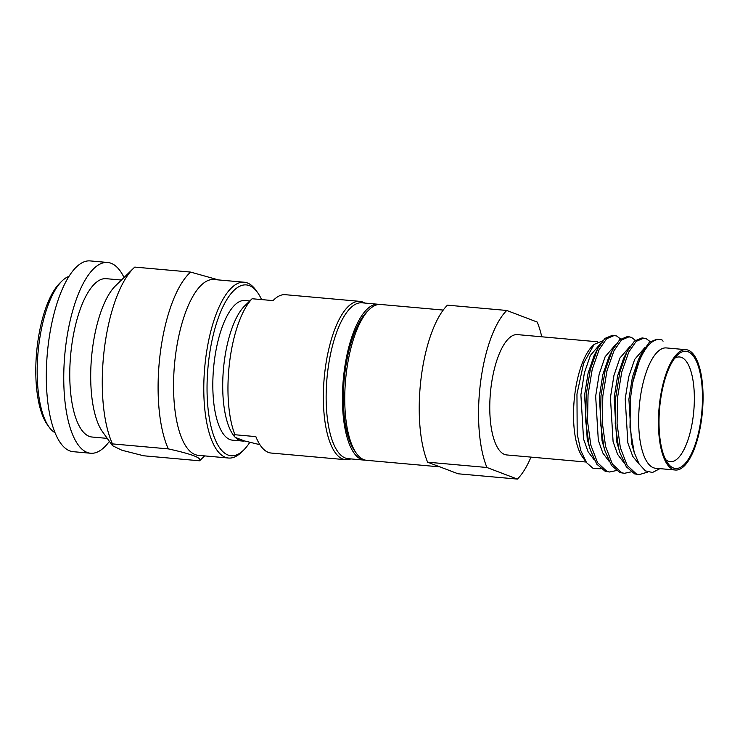 <?xml version="1.0" encoding="UTF-8"?>
<svg xmlns="http://www.w3.org/2000/svg" width="740" height="740" viewBox="0 0 740 740"><rect width="100%" height="100%" fill="white"/><g stroke="black" fill="none" stroke-linecap="round" stroke-linejoin="round"><path stroke-width="1.11" d="M350.779 458.911A79.495 28.62 -84.9 0 1 345.636 459.707A79.495 28.62 -84.9 0 1 325.064 370.009A79.495 28.62 -84.9 0 1 359.788 301.356A79.495 28.62 -84.9 0 1 362.628 302.012A79.495 28.62 -84.9 0 1 364.718 303.049M259.888 444.685L244.598 440.966A70.106 25.234 -84.9 0 1 242.359 441.04A70.106 25.234 -84.9 0 1 235.422 437.479L234.46 436.609L234.922 434.741L255.855 436.618A79.495 28.62 -84.9 0 0 271.182 453.046L345.636 459.707M249.796 442.344A85.748 30.867 -84.9 0 1 243.534 450.188A85.748 30.867 -84.9 0 1 208.893 358.983A85.748 30.867 -84.9 0 1 249.417 285.64A85.748 30.867 -84.9 0 1 257.622 292.605A85.748 30.867 -84.9 0 1 261.59 299.589M243.534 450.188L241.351 452.316A88.254 31.774 -84.9 0 1 228.531 458.032A88.254 31.774 -84.9 0 1 205.692 358.447A88.254 31.774 -84.9 0 1 244.246 282.227A88.254 31.774 -84.9 0 1 247.4 282.957A88.254 31.774 -84.9 0 1 255.855 290.126L257.622 292.605M190.643 272.089A100.15 36.056 -84.9 0 0 160.266 353.184A100.15 36.056 95.1 0 0 168.304 448.893L112.471 443.898A100.15 36.056 95.1 0 1 104.433 348.189A100.15 36.056 -84.9 0 1 133.626 268.185A100.15 36.056 -84.9 0 1 134.8 267.094L190.643 272.089L218.568 279.933M55.001 432.687A79.495 28.62 -84.9 0 1 49.025 426.999A79.495 28.62 -84.9 0 1 38.915 344.424A79.495 28.62 -84.9 0 1 62.086 280.913A79.495 28.62 -84.9 0 1 68.977 276.381M49.025 426.999L47.249 424.519A76.988 27.713 -84.9 0 1 37.453 344.544A76.988 27.713 -84.9 0 1 59.903 283.041L62.086 280.913M107.651 262.469A95.765 34.475 -84.9 0 0 65.823 345.182A95.765 34.475 95.1 0 0 90.594 453.241L73.149 451.678A95.765 34.475 95.1 0 1 48.377 343.619A95.765 34.475 -84.9 0 1 90.206 260.915L107.651 262.469A95.765 34.475 -84.9 0 1 124.043 277.5M90.594 453.241A95.765 34.475 95.1 0 0 109.391 441.355M107.263 438.385L92.047 437.026A79.495 28.62 95.1 0 1 71.484 347.328A79.495 28.62 -84.9 0 1 106.209 278.684L121.425 280.044M204.638 455.896L200.725 459.697A100.15 36.056 95.1 0 1 199.55 460.789L143.717 455.794L121.961 450.262L112.499 445.702L102.536 431.781A79.495 28.62 95.1 0 1 92.417 349.206A79.495 28.62 -84.9 0 1 115.597 285.705L133.626 268.185M112.499 445.702L112.471 443.898M228.531 458.032L198.283 455.322A88.254 31.774 95.1 0 1 175.454 355.746A88.254 31.774 -84.9 0 1 214.008 279.526L244.246 282.227M199.55 460.789C202.122 457.995 191.715 454.027 168.304 448.893M242.359 441.04L232.471 440.161A70.106 25.234 95.1 0 1 214.332 361.055A70.106 25.234 -84.9 0 1 244.959 300.514L249.796 300.949M234.922 434.741A79.495 28.62 95.1 0 1 229.678 361.481A79.495 28.62 -84.9 0 1 252.1 298.738L244.663 305.935A70.106 25.234 -84.9 0 0 224.22 361.943A70.106 25.234 95.1 0 0 233.146 434.769L234.386 436.507M244.598 440.966L235.422 437.479M359.788 301.356L285.344 294.696A79.495 28.62 -84.9 0 0 273.042 300.607L252.1 298.738M378.288 304.269A78.237 28.166 -84.9 0 0 344.118 371.841A78.237 28.166 95.1 0 0 364.358 460.123L348.068 458.661A78.237 28.166 95.1 0 1 327.829 370.379A78.237 28.166 -84.9 0 1 362.008 302.808L378.288 304.269A78.237 28.166 -84.9 0 1 379.444 304.436M364.358 460.123A78.237 28.166 95.1 0 0 365.523 460.16M427.6 462.186A90.761 32.671 -84.9 0 1 421.19 377.456A90.761 32.671 -84.9 0 1 447.441 305.167L506.761 310.467A90.761 32.671 95.1 0 0 480.51 382.765A90.761 32.671 95.1 0 0 486.929 467.495L427.6 462.186L458.06 473.785L517.389 479.085A90.761 32.671 95.1 0 0 530.987 457.107M602.582 340.918L594.137 344.378L592.435 346.024A60.403 21.747 95.1 0 0 574.823 394.272A60.403 21.747 -84.9 0 0 582.51 457.024L586.561 462.676M594.137 344.378L583.61 363.275L576.96 394.087L577.191 434.093L580.78 450.521L586.57 462.667L593.304 468.559L600.871 468.744M616.281 470.575L609.621 472L605.116 471.241L596.791 464.156L590.298 449.828L588.985 444.953L585.673 421.051L586.21 394.494L590.344 369.315L597.643 348.707L604.941 338.411L612.544 335.266L616.596 335.979L620.601 338.985M609.621 472L606.957 471.408L597.606 462.74L590.825 445.119L587.523 421.217L588.05 394.661L592.194 369.482L599.178 349.493L606.615 338.744L614.394 335.433M631.054 471.889L624.394 473.313L619.889 472.564L611.564 465.479L605.07 451.15L603.757 446.276L600.445 422.374L600.982 395.817L605.116 370.638L612.415 350.029L619.713 339.734L627.317 336.589L631.368 337.301L635.373 340.308M624.394 473.313L621.73 472.731L612.378 464.063L605.598 446.442L602.295 422.54L602.823 395.983L606.966 370.805L613.95 350.815L621.387 340.058L629.166 336.756M647.778 472.055L639.166 474.636L634.661 473.887L626.336 466.801L619.843 452.473L618.529 447.598L615.227 423.696L615.754 397.139L619.889 371.961L626.873 351.972L634.495 341.057L642.089 337.912L646.14 338.615L650.146 341.621M639.166 474.636L636.502 474.053L627.15 465.386L620.37 447.765L617.067 423.863L617.595 397.306L621.739 372.118L628.723 352.138L636.16 341.381L643.939 338.069M675.361 470.02L655.594 468.254A60.403 21.747 -84.9 0 1 639.961 400.1A60.403 21.747 95.1 0 1 666.351 347.93L686.119 349.696A60.403 21.747 95.1 0 0 659.738 401.866A60.403 21.747 -84.9 0 0 675.361 470.02A60.403 21.747 -84.9 0 0 701.751 417.86A60.403 21.747 95.1 0 0 686.119 349.696M659.904 468.633L652.486 472.49L645.391 470.881L639.129 463.999L634.199 452.427L629.999 427.498L630.452 398.49L632.654 382.746L641.645 353.295L649.267 342.37L656.861 339.225L659.775 339.484A68.228 24.559 95.1 0 0 632.654 382.746M663.068 341.196L662.207 340.058A68.228 24.559 95.1 0 0 659.775 339.484M665.602 459.549A52.577 18.926 -84.9 0 0 670.126 461.695A52.577 18.926 -84.9 0 0 693.213 416.296A52.577 18.926 95.1 0 0 679.496 356.967A52.577 18.926 95.1 0 0 674.658 358.271M660.284 402.07A58.839 21.183 95.1 0 0 667.767 463.194A58.839 21.183 95.1 0 0 701.206 417.647A58.839 21.183 95.1 0 0 677.433 355.071A58.839 21.183 95.1 0 0 660.284 402.07M586.099 462.038L506.697 454.943A60.403 21.747 -84.9 0 1 491.073 386.779A60.403 21.747 95.1 0 1 517.454 334.619L597.624 341.788M517.389 479.085L486.929 467.495M541.745 336.793A90.761 32.671 95.1 0 0 537.221 322.067L506.761 310.467M443.223 310.069L380.619 304.473A78.237 28.166 95.1 0 0 369.251 309.542L367.068 311.67A75.739 27.269 95.1 0 0 344.988 372.164A75.739 27.269 95.1 0 0 354.617 450.845L356.393 453.324A78.237 28.166 95.1 0 0 366.679 460.326L439.911 466.875M369.251 309.542A78.237 28.166 95.1 0 0 346.44 372.044A78.237 28.166 95.1 0 0 356.393 453.324M634.199 452.427L631.562 443.306L628.898 399.184L632.404 377.169L638.389 359.696L641.959 352.666M619.843 452.473L616.79 441.983L614.126 397.861L617.632 375.846L623.616 358.373L627.187 351.343M605.07 451.15L602.018 440.661L599.354 396.548L602.86 374.523L608.844 357.05L612.415 350.029M589.317 446.322L587.236 439.338L584.582 395.225L588.087 373.21L594.072 355.727L597.643 348.707M639.48 464.563L632.774 456.414L627.862 442.973L625.207 398.86L628.713 376.836L634.689 359.363L645.021 347.421M623.829 462.583L617.641 454.406L613.09 441.651L610.435 397.537L613.932 375.522L619.916 358.04L630.24 346.098M609.048 461.261L602.869 453.084L598.318 440.328L595.663 396.214L599.16 374.2L605.144 356.726L615.467 344.785M594.276 459.938L588.096 451.77L583.546 439.005L580.891 394.892L584.387 372.877L590.372 355.404L600.695 343.462M588.3 443.232L590.298 449.828"/></g></svg>
